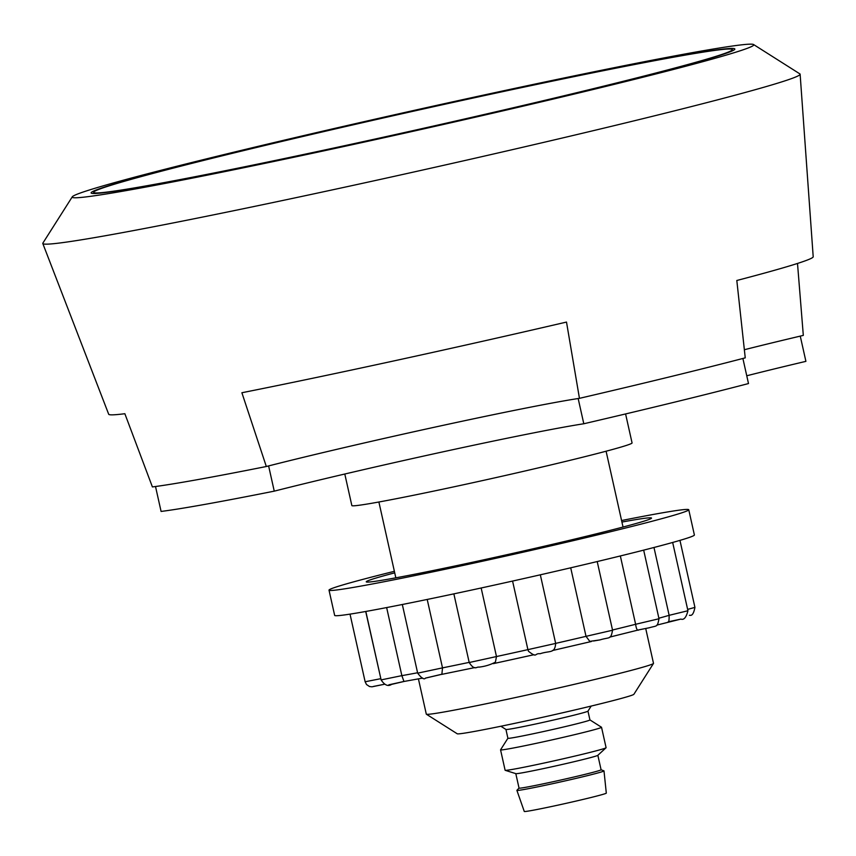 <?xml version="1.0" encoding="UTF-8"?>
<svg xmlns="http://www.w3.org/2000/svg" width="856" height="856" viewBox="0 0 856 856"><rect width="100%" height="100%" fill="white"/><g stroke="black" fill="none" stroke-linecap="round" stroke-linejoin="round"><path stroke-width="1.28" d="M354.759 143.487A327.227 9.448 167.4 0 1 93.646 192.354A327.227 9.448 167.4 0 1 471.228 98.451A327.227 9.448 167.4 0 1 732.34 49.584A327.227 9.448 167.4 0 1 354.759 143.487M155.514 486.518L161.089 511.439A345.974 9.983 -12.6 0 0 274.252 491.151L268.613 465.921A194.002 5.596 167.4 0 1 438.732 426.288A194.002 5.596 167.4 0 1 578.164 398.532L583.803 423.763A345.974 9.983 -12.6 0 0 748.497 383.552L742.89 358.471M274.252 491.151A194.002 5.596 167.4 0 1 444.371 451.529A194.002 5.596 167.4 0 1 583.803 423.763M797.503 263.445L803.313 335.392A194.002 5.596 167.4 0 0 744.335 349.73A194.002 5.596 167.4 0 1 800.264 336.119L805.903 361.35A194.002 5.596 167.4 0 0 746.753 375.773M42.8 243.511L108.691 414.24A360.954 10.422 -12.6 0 0 124.858 413.716L152.4 486.925A349.355 10.079 -12.6 0 0 266.323 466.509L241.884 392.744A360.954 10.422 -12.6 0 0 396.703 360.301A360.954 10.422 -12.6 0 0 566.501 322.07L579.448 398.34A349.355 10.079 -12.6 0 0 745.244 357.851L736.813 280.49A360.954 10.422 -12.6 0 0 813.2 256.768L800.125 74.226A388.014 11.203 167.4 0 1 352.405 185.527A388.014 11.203 167.4 0 1 42.8 243.511A388.014 11.203 167.4 0 1 42.875 243.115L72.268 196.837A349.205 10.079 167.4 0 1 475.144 96.931A349.205 10.079 167.4 0 1 753.59 44.544A349.205 10.079 167.4 0 1 350.842 145.006A349.205 10.079 167.4 0 1 72.268 196.837M344.797 474.021L351.848 505.564A143.562 4.141 -12.6 0 0 466.413 484.122A143.562 4.141 -12.6 0 0 632.07 442.927L625.586 413.94M354.298 143.669A329.806 9.523 -12.6 0 0 734.855 49.027A329.806 9.523 -12.6 0 0 471.688 98.269A329.806 9.523 -12.6 0 0 91.121 192.921A329.806 9.523 -12.6 0 0 354.298 143.669M418.424 678.894L426.299 714.129A116.405 3.36 -12.6 0 0 426.374 714.214A116.405 3.36 -12.6 0 0 519.185 696.741A116.405 3.36 -12.6 0 0 653.481 663.443A116.405 3.36 -12.6 0 0 653.503 663.347L645.734 628.572M426.374 714.214L457.243 733.785A90.533 2.611 -12.6 0 0 529.436 720.196A90.533 2.611 -12.6 0 0 633.879 694.302L653.481 663.443M753.59 44.544L799.889 73.894A388.014 11.203 167.4 0 1 800.125 74.226M579.448 398.34A194.002 5.596 -12.6 0 0 266.323 466.509M603.994 770.903L606.305 793.116A42.03 1.209 167.4 0 1 557.802 805.175A42.03 1.209 167.4 0 1 524.268 811.456L516.896 790.377A44.619 1.284 167.4 0 1 516.928 790.302L519.036 788.087A42.03 1.209 167.4 0 0 552.591 781.838A42.03 1.209 167.4 0 0 601.094 769.779L603.94 770.86A44.619 1.284 167.4 0 1 603.994 770.903A44.619 1.284 167.4 0 1 552.505 783.711A44.619 1.284 167.4 0 1 516.896 790.377M589.945 719.917L601.5 727.247A51.735 1.498 167.4 0 1 601.533 727.29L606.091 747.684A51.735 1.498 167.4 0 1 606.048 747.77L597.809 755.334A42.03 1.209 167.4 0 1 549.338 767.329A42.03 1.209 167.4 0 1 515.868 773.653L505.19 770.314A51.735 1.498 167.4 0 1 505.115 770.261L500.557 749.856A51.735 1.498 167.4 0 1 500.567 749.813L507.897 738.257M606.048 747.77A51.735 1.498 167.4 0 1 546.395 762.536A51.735 1.498 167.4 0 1 505.19 770.314M601.533 727.29A51.735 1.498 167.4 0 1 541.837 742.131A51.735 1.498 167.4 0 1 500.557 749.856M505.96 729.473A42.03 1.209 167.4 0 0 539.473 723.17A42.03 1.209 167.4 0 0 587.965 711.143L589.945 719.939A42.03 1.209 167.4 0 1 541.441 731.998A42.03 1.209 167.4 0 1 507.908 738.279L505.939 729.462L500.878 726.252M381.145 679.985L365.705 611.473M404.139 681.44L422.693 678.091M388.849 684.811L403.957 681.462L401.86 675.641L386.645 607.578M469.174 662.373A155.204 4.483 -12.6 0 1 442.509 667.873L417.675 673.158C421.559 678.252 424.159 679.91 425.453 678.113L441.889 674.218L442.509 667.873L427.208 599.446M512.573 581.063L527.906 649.64L555.662 643.423C554.87 653.888 549.916 650.378 540.104 653.738C533.984 653.096 537.654 658.457 528.527 651.309L527.906 649.64A155.204 4.483 -12.6 0 1 496.48 656.541L469.206 662.523C474.748 671.093 476.599 666.492 478.879 667.145C485.02 666.439 490.542 664.759 495.421 662.116L496.48 656.541L481.158 587.986M621.584 520.534A184.308 5.318 167.4 0 1 688.748 509.737A184.308 5.318 167.4 0 1 437.491 570.888A184.308 5.318 167.4 0 1 329.014 590.148A184.308 5.318 167.4 0 1 394.381 571.316M329.014 590.148L334.653 615.389A184.308 5.318 -12.6 0 0 443.14 596.129A184.308 5.318 -12.6 0 0 694.387 534.979L688.748 509.737M394.723 572.846A146.151 4.216 -12.6 0 0 366.25 581.834A146.151 4.216 -12.6 0 0 452.278 566.554A146.151 4.216 -12.6 0 0 651.512 518.062A146.151 4.216 -12.6 0 0 621.927 522.064M680.723 619.134L668.129 621.841C668.814 622.59 669.146 620.418 669.146 615.325L653.973 547.476M593.55 640.994L599.97 639.903L589.773 641.369L586.018 636.34L570.706 567.806M649.319 627.758L639.025 629.813C637.452 631.054 636.318 629.213 635.623 624.281L620.343 555.951M638.116 630.016L649.394 627.737C657.397 625.383 657.183 627.491 659.002 618.749L643.669 550.13M658.885 618.214A155.204 4.483 -12.6 0 0 669.146 615.325L687.935 610.735C686.245 617.443 683.901 620.226 680.905 619.091L656.894 625.094M384.483 684.254L371.975 686.812L369.492 686.523L366.507 684.522L365.138 681.761L380.727 678.69A155.204 4.483 -12.6 0 0 380.845 678.69M373.473 686.426L384.472 684.254M381.123 679.899L401.86 675.641A155.204 4.483 -12.6 0 0 417.578 672.763M425.924 678.016L440.219 674.678M555.651 643.38A155.204 4.483 -12.6 0 0 586.018 636.34L612.564 630.23C610.702 640.01 609.921 636.811 599.96 639.903M612.511 630.005A155.204 4.483 -12.6 0 0 635.623 624.281L659.002 618.749M687.635 609.397L694.933 607.385C693.788 613.345 692.087 615.967 689.818 615.239L689.412 615.336M441.386 674.442L474.909 667.562L441.364 674.453M493.324 663.635L534.058 654.701M552.388 650.56L591.368 641.508L552.377 650.56M609.729 637.099L638.287 629.995L609.718 637.11M93.646 192.354L93.914 193.51M732.34 49.584L732.597 50.75M378.887 502.001L395.836 577.832M606.091 451.219L623.04 527.039M515.804 773.631L519.046 788.119M587.965 711.143L591.196 706.061M597.852 755.292L601.094 769.779M365.822 611.452L381.123 679.91C384.601 685.217 388.1 686.705 391.641 684.372L404.192 681.43M687.935 610.735L672.666 542.458M694.933 607.385L679.953 540.371M365.138 681.761L350.018 614.127M417.675 673.158L402.32 604.497M469.206 662.523L453.862 593.861M555.662 643.423L540.329 574.815M612.564 630.23L597.21 561.557M493.313 663.646L534.069 654.701"/></g></svg>
